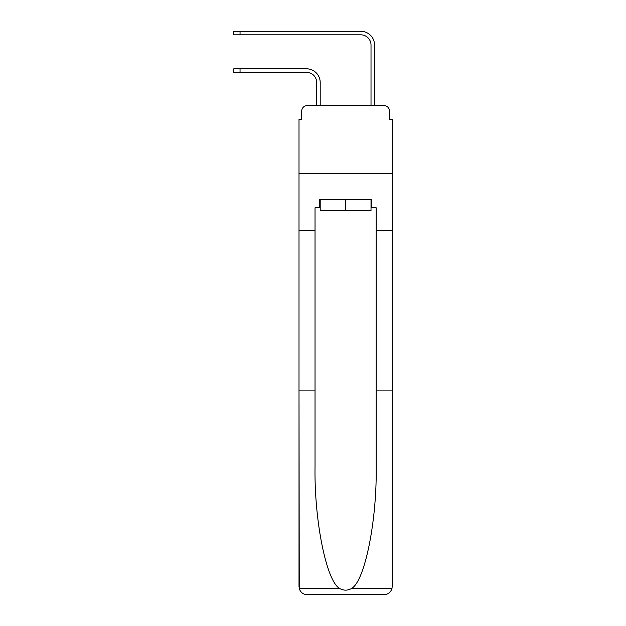 <?xml version="1.0" encoding="UTF-8"?>
<svg xmlns="http://www.w3.org/2000/svg" width="626" height="626" viewBox="0 0 626 626"><rect width="100%" height="100%" fill="white"/><g stroke="black" fill="none" stroke-linecap="round" stroke-linejoin="round"><path stroke-width="0.94" d="M301.724 111.045L301.724 119.472L301.724 111.045A5.431 5.431 0 0 1 307.155 105.614L316.67 105.614L316.67 82.515A10.188 10.188 0 0 0 306.482 72.326A10.188 10.188 0 0 1 316.67 82.515A10.188 10.188 0 0 0 306.482 72.326A10.188 10.188 0 0 1 316.67 82.515A10.188 10.188 0 0 0 306.482 72.326A10.188 10.188 0 0 1 316.67 82.515A10.188 10.188 0 0 0 306.482 72.326A10.188 10.188 0 0 1 316.67 82.515A10.188 10.188 0 0 0 306.482 72.326A10.188 10.188 0 0 1 316.67 82.515A10.188 10.188 0 0 0 306.482 72.326A10.188 10.188 0 0 1 316.67 82.515A10.188 10.188 0 0 0 306.482 72.326A10.188 10.188 0 0 1 316.67 82.515A10.188 10.188 0 0 0 306.482 72.326A10.188 10.188 0 0 1 316.67 82.515A10.188 10.188 0 0 0 306.482 72.326L233.795 72.326L233.795 68.797L240.048 68.797L240.048 72.326M371.015 207.777L371.828 207.777L371.828 199.624L319.385 199.624L319.385 207.777L315.034 207.777L315.034 466.918C314.197 520.91 326.459 581.405 339.691 588.503C343.627 590.694 347.571 590.694 351.522 588.503C364.755 581.405 377.016 520.91 376.171 466.918L376.171 390.914L392.205 390.914L392.205 586.546L392.205 119.472L389.489 119.472L389.489 111.045A5.431 5.431 0 0 0 384.051 105.614L307.155 105.614M315.034 230.603L299.009 230.603L299.009 173.543L392.205 173.543L299.009 173.543L299.009 119.472L301.724 119.472M240.048 68.797L306.482 68.797A13.725 13.725 0 0 1 320.199 82.515L320.199 105.614L320.199 82.515L320.199 105.614L320.199 82.515L320.199 105.614L320.199 82.515L320.199 105.614L320.199 82.515L320.199 105.614L320.199 82.515L320.199 105.614L320.199 82.515L320.199 105.614L320.199 82.515L320.199 105.614L320.199 82.515L320.199 105.614L324.409 105.614M366.797 105.614L371.015 105.614L371.015 45.025A10.188 10.188 0 0 0 360.819 34.829A10.188 10.188 0 0 1 371.015 45.025A10.188 10.188 0 0 0 360.819 34.829A10.188 10.188 0 0 1 371.015 45.025A10.188 10.188 0 0 0 360.819 34.829A10.188 10.188 0 0 1 371.015 45.025A10.188 10.188 0 0 0 360.819 34.829A10.188 10.188 0 0 1 371.015 45.025A10.188 10.188 0 0 0 360.819 34.829A10.188 10.188 0 0 1 371.015 45.025A10.188 10.188 0 0 0 360.819 34.829A10.188 10.188 0 0 1 371.015 45.025A10.188 10.188 0 0 0 360.819 34.829A10.188 10.188 0 0 1 371.015 45.025A10.188 10.188 0 0 0 360.819 34.829A10.188 10.188 0 0 1 371.015 45.025A10.188 10.188 0 0 0 360.819 34.829L233.795 34.829L233.795 31.3L240.048 31.3L240.048 34.829M240.048 31.3L360.819 31.3A13.725 13.725 0 0 1 374.544 45.025L374.544 105.614L374.544 45.025L374.544 105.614L374.544 45.025L374.544 105.614L374.544 45.025L374.544 105.614L374.544 45.025L374.544 105.614L374.544 45.025L374.544 105.614L374.544 45.025L374.544 105.614L374.544 45.025L374.544 105.614L374.544 45.025L374.544 105.614L384.051 105.614M389.489 119.472L389.489 111.045M315.034 390.914L299.009 390.914L299.244 588.503C300.48 592.36 303.117 594.426 307.155 594.7L384.051 594.7C388.097 594.426 390.734 592.36 391.97 588.503L392.205 586.546M363.401 594.7L384.051 594.7L363.401 594.7M299.009 586.546L299.009 230.603M371.828 207.777L376.171 207.777L376.171 230.603L392.205 230.603M376.171 390.914L376.171 230.603M319.385 207.777L320.199 207.777M320.199 199.624L320.199 210.493L371.015 210.493L371.015 199.624M345.607 199.624L345.607 210.493M299.244 588.503L339.691 588.503M351.522 588.503L391.97 588.503"/></g></svg>
